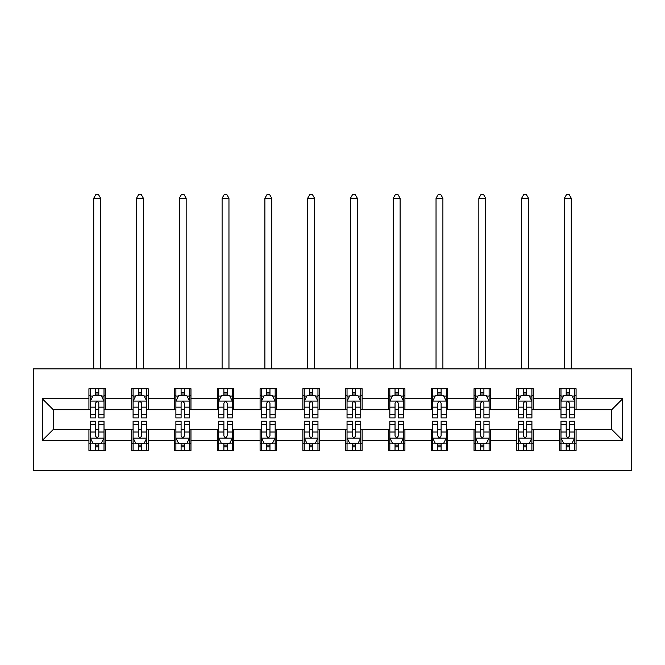 <?xml version="1.0" encoding="UTF-8"?>
<svg xmlns="http://www.w3.org/2000/svg" width="665" height="665" viewBox="0 0 665 665"><rect width="100%" height="100%" fill="white"/><g stroke="black" fill="none" stroke-linecap="round" stroke-linejoin="round"><path stroke-width="1" d="M33.25 470.33L631.75 470.33L631.75 368.842L33.25 368.842L33.25 470.33M576.073 398.742L576.073 388.726L559.614 388.726L559.614 398.742L533.28 398.742L533.28 388.726L516.821 388.726L516.821 398.742L490.487 398.742L490.487 388.726L474.037 388.726L474.037 398.742L447.703 398.742L447.703 388.726L431.244 388.726L431.244 398.742L404.91 398.742L404.91 388.726L388.451 388.726L388.451 398.742L362.126 398.742L362.126 388.726L345.667 388.726L345.667 398.742L319.333 398.742L319.333 388.726L302.874 388.726L302.874 398.742L276.549 398.742L276.549 388.726L260.09 388.726L260.09 398.742L233.756 398.742L233.756 388.726L217.297 388.726L217.297 398.742L190.963 398.742L190.963 388.726L174.513 388.726L174.513 398.742L148.179 398.742L148.179 388.726L131.72 388.726L131.72 398.742L105.386 398.742L105.386 388.726L88.927 388.726L88.927 398.742L42.302 398.742L42.302 440.43L53.275 429.465L88.927 429.465L88.927 450.446L105.386 450.446L105.386 429.465L131.72 429.465L131.72 450.446L148.179 450.446L148.179 429.465L174.513 429.465L174.513 450.446L190.963 450.446L190.963 429.465L217.297 429.465L217.297 450.446L233.756 450.446L233.756 429.465L260.09 429.465L260.09 450.446L276.549 450.446L276.549 429.465L302.874 429.465L302.874 450.446L319.333 450.446L319.333 429.465L345.667 429.465L345.667 450.446L362.126 450.446L362.126 429.465L388.451 429.465L388.451 450.446L404.91 450.446L404.91 429.465L431.244 429.465L431.244 450.446L447.703 450.446L447.703 429.465L474.037 429.465L474.037 450.446L490.487 450.446L490.487 429.465L516.821 429.465L516.821 450.446L533.28 450.446L533.28 429.465L559.614 429.465L559.614 450.446L576.073 450.446L576.073 429.465L611.725 429.465L611.725 409.715L576.073 409.715L576.073 398.742L622.698 398.742L622.698 440.43L576.073 440.43M559.614 440.43L533.28 440.43M516.821 440.43L490.487 440.43M474.037 440.43L447.703 440.43M431.244 440.43L404.91 440.43M388.451 440.43L362.126 440.43M345.667 440.43L319.333 440.43M302.874 440.43L276.549 440.43M260.09 440.43L233.756 440.43M217.297 440.43L190.963 440.43M174.513 440.43L148.179 440.43M131.72 440.43L105.386 440.43M88.927 440.43L42.302 440.43M559.614 398.742L559.614 409.715L533.28 409.715L533.28 398.742M516.821 398.742L516.821 409.715L490.487 409.715L490.487 398.742M474.037 398.742L474.037 409.715L447.703 409.715L447.703 398.742M431.244 398.742L431.244 409.715L404.91 409.715L404.91 398.742M388.451 398.742L388.451 409.715L362.126 409.715L362.126 398.742M345.667 398.742L345.667 409.715L319.333 409.715L319.333 398.742M302.874 398.742L302.874 409.715L276.549 409.715L276.549 398.742M260.09 398.742L260.09 409.715L233.756 409.715L233.756 398.742M217.297 398.742L217.297 409.715L190.963 409.715L190.963 398.742M174.513 398.742L174.513 409.715L148.179 409.715L148.179 398.742M131.72 398.742L131.72 409.715L105.386 409.715L105.386 398.742M88.927 398.742L88.927 409.715L53.275 409.715L42.302 398.742M53.275 409.715L53.275 429.465M622.698 440.43L611.725 429.465M611.725 409.715L622.698 398.742M88.927 395.584L90.299 395.584M95.511 395.584L98.802 395.584M104.014 395.584L105.386 395.584M88.927 409.441L90.299 409.441M95.511 409.441L98.802 409.441M104.014 409.441L105.386 409.441M88.927 429.74L90.299 429.74M95.511 429.74L98.802 429.74M104.014 429.74L105.386 429.74M88.927 443.588L90.299 443.588M95.511 443.588L98.802 443.588M104.014 443.588L105.386 443.588M131.72 429.74L133.091 429.74M138.303 429.74L141.595 429.74M146.807 429.74L148.179 429.74M131.72 443.588L133.091 443.588M138.303 443.588L141.595 443.588M146.807 443.588L148.179 443.588M131.72 395.584L133.091 395.584M138.303 395.584L141.595 395.584M146.807 395.584L148.179 395.584M131.72 409.441L133.091 409.441M138.303 409.441L141.595 409.441M146.807 409.441L148.179 409.441M174.513 429.74L175.884 429.74M181.096 429.74L184.38 429.74M189.592 429.74L190.963 429.74M174.513 443.588L175.884 443.588M181.096 443.588L184.38 443.588M189.592 443.588L190.963 443.588M174.513 395.584L175.884 395.584M181.096 395.584L184.38 395.584M189.592 395.584L190.963 395.584M174.513 409.441L175.884 409.441M181.096 409.441L184.38 409.441M189.592 409.441L190.963 409.441M217.297 429.74L218.669 429.74M223.881 429.74L227.172 429.74M232.384 429.74L233.756 429.74M217.297 443.588L218.669 443.588M223.881 443.588L227.172 443.588M232.384 443.588L233.756 443.588M217.297 395.584L218.669 395.584M223.881 395.584L227.172 395.584M232.384 395.584L233.756 395.584M217.297 409.441L218.669 409.441M223.881 409.441L227.172 409.441M232.384 409.441L233.756 409.441M260.09 429.74L261.461 429.74M266.673 429.74L269.965 429.74M275.177 429.74L276.549 429.74M260.09 443.588L261.461 443.588M266.673 443.588L269.965 443.588M275.177 443.588L276.549 443.588M260.09 395.584L261.461 395.584M266.673 395.584L269.965 395.584M275.177 395.584L276.549 395.584M260.09 409.441L261.461 409.441M266.673 409.441L269.965 409.441M275.177 409.441L276.549 409.441M302.874 429.74L304.246 429.74M309.458 429.74L312.75 429.74M317.961 429.74L319.333 429.74M302.874 443.588L304.246 443.588M309.458 443.588L312.75 443.588M317.961 443.588L319.333 443.588M302.874 395.584L304.246 395.584M309.458 395.584L312.75 395.584M317.961 395.584L319.333 395.584M302.874 409.441L304.246 409.441M309.458 409.441L312.75 409.441M317.961 409.441L319.333 409.441M345.667 429.74L347.039 429.74M352.25 429.74L355.542 429.74M360.754 429.74L362.126 429.74M345.667 443.588L347.039 443.588M352.25 443.588L355.542 443.588M360.754 443.588L362.126 443.588M345.667 395.584L347.039 395.584M352.25 395.584L355.542 395.584M360.754 395.584L362.126 395.584M345.667 409.441L347.039 409.441M352.25 409.441L355.542 409.441M360.754 409.441L362.126 409.441M388.451 429.74L389.823 429.74M395.035 429.74L398.327 429.74M403.539 429.74L404.91 429.74M388.451 443.588L389.823 443.588M395.035 443.588L398.327 443.588M403.539 443.588L404.91 443.588M388.451 395.584L389.823 395.584M395.035 395.584L398.327 395.584M403.539 395.584L404.91 395.584M388.451 409.441L389.823 409.441M395.035 409.441L398.327 409.441M403.539 409.441L404.91 409.441M431.244 429.74L432.616 429.74M437.828 429.74L441.119 429.74M446.331 429.74L447.703 429.74M431.244 443.588L432.616 443.588M437.828 443.588L441.119 443.588M446.331 443.588L447.703 443.588M431.244 395.584L432.616 395.584M437.828 395.584L441.119 395.584M446.331 395.584L447.703 395.584M431.244 409.441L432.616 409.441M437.828 409.441L441.119 409.441M446.331 409.441L447.703 409.441M474.037 429.74L475.409 429.74M480.62 429.74L483.904 429.74M489.116 429.74L490.487 429.74M474.037 443.588L475.409 443.588M480.62 443.588L483.904 443.588M489.116 443.588L490.487 443.588M474.037 395.584L475.409 395.584M480.62 395.584L483.904 395.584M489.116 395.584L490.487 395.584M474.037 409.441L475.409 409.441M480.62 409.441L483.904 409.441M489.116 409.441L490.487 409.441M516.821 429.74L518.193 429.74M523.405 429.74L526.697 429.74M531.909 429.74L533.28 429.74M516.821 443.588L518.193 443.588M523.405 443.588L526.697 443.588M531.909 443.588L533.28 443.588M516.821 395.584L518.193 395.584M523.405 395.584L526.697 395.584M531.909 395.584L533.28 395.584M516.821 409.441L518.193 409.441M523.405 409.441L526.697 409.441M531.909 409.441L533.28 409.441M559.614 429.74L560.986 429.74M566.198 429.74L569.489 429.74M574.701 429.74L576.073 429.74M559.614 443.588L560.986 443.588M566.198 443.588L569.489 443.588M574.701 443.588L576.073 443.588M559.614 395.584L560.986 395.584M566.198 395.584L569.489 395.584M574.701 395.584L576.073 395.584M559.614 409.441L560.986 409.441M566.198 409.441L569.489 409.441M574.701 409.441L576.073 409.441M98.802 392.292L95.511 392.292M104.014 414.503L98.802 414.503L98.802 417.944L104.014 417.944L104.014 401.211L101.271 395.725L93.042 395.725L90.299 401.211L90.299 417.944L95.511 417.944L95.511 414.503L90.299 414.503M90.299 401.211L90.299 388.726M104.014 401.211L104.014 388.726M95.511 395.725L95.511 388.726M98.802 388.726L98.802 395.725M98.802 414.503L98.802 403.264C97.713 401.153 96.616 401.153 95.511 403.264L95.511 414.503M100.59 368.842L100.59 198.237L93.732 198.237L93.732 368.842M93.732 198.237L95.785 194.67L98.528 194.67L100.59 198.237M95.511 446.88L98.802 446.88M90.299 424.669L95.511 424.669L95.511 421.236L90.299 421.236L90.299 437.961L93.042 443.447L101.271 443.447L104.014 437.961L104.014 421.236L98.802 421.236L98.802 424.669L104.014 424.669M104.014 437.961L104.014 450.446M90.299 437.961L90.299 450.446M98.802 443.447L98.802 450.446M95.511 450.446L95.511 443.447M95.511 424.669L95.511 435.908C96.608 438.019 97.705 438.019 98.802 435.908L98.802 424.669M141.595 392.292L138.303 392.292M146.807 414.503L141.595 414.503L141.595 417.944L146.807 417.944L146.807 401.211L144.064 395.725L135.835 395.725L133.091 401.211L133.091 417.944L138.303 417.944L138.303 414.503L133.091 414.503M133.091 401.211L133.091 388.726M146.807 401.211L146.807 388.726M138.303 395.725L138.303 388.726M141.595 388.726L141.595 395.725M141.595 414.503L141.595 403.264C140.498 401.153 139.401 401.153 138.303 403.264L138.303 414.503M143.374 368.842L143.374 198.237L136.516 198.237L136.516 368.842M136.516 198.237L138.578 194.67L141.321 194.67L143.374 198.237M184.38 392.292L181.096 392.292M189.592 414.503L184.38 414.503L184.38 417.944L189.592 417.944L189.592 401.211L186.848 395.725L178.627 395.725L175.884 401.211L175.884 417.944L181.096 417.944L181.096 414.503L175.884 414.503M175.884 401.211L175.884 388.726M189.592 401.211L189.592 388.726M181.096 395.725L181.096 388.726M184.38 388.726L184.38 395.725M184.38 414.503L184.38 403.264C183.291 401.153 182.193 401.153 181.096 403.264L181.096 414.503M186.167 368.842L186.167 198.237L179.309 198.237L179.309 368.842M179.309 198.237L181.37 194.67L184.105 194.67L186.167 198.237M138.303 446.88L141.595 446.88M133.091 424.669L138.303 424.669L138.303 421.236L133.091 421.236L133.091 437.961L135.835 443.447L144.064 443.447L146.807 437.961L146.807 421.236L141.595 421.236L141.595 424.669L146.807 424.669M146.807 437.961L146.807 450.446M133.091 437.961L133.091 450.446M141.595 443.447L141.595 450.446M138.303 450.446L138.303 443.447M138.303 424.669L138.303 435.908C139.401 438.019 140.498 438.019 141.595 435.908L141.595 424.669M181.096 446.88L184.38 446.88M175.884 424.669L181.096 424.669L181.096 421.236L175.884 421.236L175.884 437.961L178.627 443.447L186.848 443.447L189.592 437.961L189.592 421.236L184.38 421.236L184.38 424.669L189.592 424.669M189.592 437.961L189.592 450.446M175.884 437.961L175.884 450.446M184.38 443.447L184.38 450.446M181.096 450.446L181.096 443.447M181.096 424.669L181.096 435.908C182.185 438.019 183.282 438.019 184.38 435.908L184.38 424.669M227.172 392.292L223.881 392.292M232.384 414.503L227.172 414.503L227.172 417.944L232.384 417.944L232.384 401.211L229.641 395.725L221.412 395.725L218.669 401.211L218.669 417.944L223.881 417.944L223.881 414.503L218.669 414.503M218.669 401.211L218.669 388.726M232.384 401.211L232.384 388.726M223.881 395.725L223.881 388.726M227.172 388.726L227.172 395.725M227.172 414.503L227.172 403.264C226.075 401.153 224.978 401.153 223.881 403.264L223.881 414.503M228.96 368.842L228.96 198.237L222.102 198.237L222.102 368.842M222.102 198.237L224.155 194.67L226.898 194.67L228.96 198.237M269.965 392.292L266.673 392.292M275.177 414.503L269.965 414.503L269.965 417.944L275.177 417.944L275.177 401.211L272.434 395.725L264.204 395.725L261.461 401.211L261.461 417.944L266.673 417.944L266.673 414.503L261.461 414.503M261.461 401.211L261.461 388.726M275.177 401.211L275.177 388.726M266.673 395.725L266.673 388.726M269.965 388.726L269.965 395.725M269.965 414.503L269.965 403.264C268.868 401.153 267.771 401.153 266.673 403.264L266.673 414.503M271.744 368.842L271.744 198.237L264.886 198.237L264.886 368.842M264.886 198.237L266.948 194.67L269.691 194.67L271.744 198.237M312.75 392.292L309.458 392.292M317.961 414.503L312.75 414.503L312.75 417.944L317.961 417.944L317.961 401.211L315.218 395.725L306.989 395.725L304.246 401.211L304.246 417.944L309.458 417.944L309.458 414.503L304.246 414.503M304.246 401.211L304.246 388.726M317.961 401.211L317.961 388.726M309.458 395.725L309.458 388.726M312.75 388.726L312.75 395.725M312.75 414.503L312.75 403.264C311.652 401.153 310.555 401.153 309.458 403.264L309.458 414.503M314.537 368.842L314.537 198.237L307.679 198.237L307.679 368.842M307.679 198.237L309.732 194.67L312.475 194.67L314.537 198.237M223.881 446.88L227.172 446.88M218.669 424.669L223.881 424.669L223.881 421.236L218.669 421.236L218.669 437.961L221.412 443.447L229.641 443.447L232.384 437.961L232.384 421.236L227.172 421.236L227.172 424.669L232.384 424.669M232.384 437.961L232.384 450.446M218.669 437.961L218.669 450.446M227.172 443.447L227.172 450.446M223.881 450.446L223.881 443.447M223.881 424.669L223.881 435.908C224.978 438.019 226.075 438.019 227.172 435.908L227.172 424.669M266.673 446.88L269.965 446.88M261.461 424.669L266.673 424.669L266.673 421.236L261.461 421.236L261.461 437.961L264.204 443.447L272.434 443.447L275.177 437.961L275.177 421.236L269.965 421.236L269.965 424.669L275.177 424.669M275.177 437.961L275.177 450.446M261.461 437.961L261.461 450.446M269.965 443.447L269.965 450.446M266.673 450.446L266.673 443.447M266.673 424.669L266.673 435.908C267.762 438.019 268.86 438.019 269.965 435.908L269.965 424.669M309.458 446.88L312.75 446.88M304.246 424.669L309.458 424.669L309.458 421.236L304.246 421.236L304.246 437.961L306.989 443.447L315.218 443.447L317.961 437.961L317.961 421.236L312.75 421.236L312.75 424.669L317.961 424.669M317.961 437.961L317.961 450.446M304.246 437.961L304.246 450.446M312.75 443.447L312.75 450.446M309.458 450.446L309.458 443.447M309.458 424.669L309.458 435.908C310.555 438.019 311.652 438.019 312.75 435.908L312.75 424.669M355.542 392.292L352.25 392.292M360.754 414.503L355.542 414.503L355.542 417.944L360.754 417.944L360.754 401.211L358.011 395.725L349.782 395.725L347.039 401.211L347.039 417.944L352.25 417.944L352.25 414.503L347.039 414.503M347.039 401.211L347.039 388.726M360.754 401.211L360.754 388.726M352.25 395.725L352.25 388.726M355.542 388.726L355.542 395.725M355.542 414.503L355.542 403.264C354.445 401.153 353.348 401.153 352.25 403.264L352.25 414.503M357.321 368.842L357.321 198.237L350.463 198.237L350.463 368.842M350.463 198.237L352.525 194.67L355.268 194.67L357.321 198.237M352.25 446.88L355.542 446.88M347.039 424.669L352.25 424.669L352.25 421.236L347.039 421.236L347.039 437.961L349.782 443.447L358.011 443.447L360.754 437.961L360.754 421.236L355.542 421.236L355.542 424.669L360.754 424.669M360.754 437.961L360.754 450.446M347.039 437.961L347.039 450.446M355.542 443.447L355.542 450.446M352.25 450.446L352.25 443.447M352.25 424.669L352.25 435.908C353.348 438.019 354.445 438.019 355.542 435.908L355.542 424.669M398.327 392.292L395.035 392.292M403.539 414.503L398.327 414.503L398.327 417.944L403.539 417.944L403.539 401.211L400.796 395.725L392.566 395.725L389.823 401.211L389.823 417.944L395.035 417.944L395.035 414.503L389.823 414.503M389.823 401.211L389.823 388.726M403.539 401.211L403.539 388.726M395.035 395.725L395.035 388.726M398.327 388.726L398.327 395.725M398.327 414.503L398.327 403.264C397.238 401.153 396.141 401.153 395.035 403.264L395.035 414.503M400.114 368.842L400.114 198.237L393.256 198.237L393.256 368.842M393.256 198.237L395.309 194.67L398.052 194.67L400.114 198.237M395.035 446.88L398.327 446.88M389.823 424.669L395.035 424.669L395.035 421.236L389.823 421.236L389.823 437.961L392.566 443.447L400.796 443.447L403.539 437.961L403.539 421.236L398.327 421.236L398.327 424.669L403.539 424.669M403.539 437.961L403.539 450.446M389.823 437.961L389.823 450.446M398.327 443.447L398.327 450.446M395.035 450.446L395.035 443.447M395.035 424.669L395.035 435.908C396.132 438.019 397.229 438.019 398.327 435.908L398.327 424.669M441.119 392.292L437.828 392.292M446.331 414.503L441.119 414.503L441.119 417.944L446.331 417.944L446.331 401.211L443.588 395.725L435.359 395.725L432.616 401.211L432.616 417.944L437.828 417.944L437.828 414.503L432.616 414.503M432.616 401.211L432.616 388.726M446.331 401.211L446.331 388.726M437.828 395.725L437.828 388.726M441.119 388.726L441.119 395.725M441.119 414.503L441.119 403.264C440.022 401.153 438.925 401.153 437.828 403.264L437.828 414.503M442.898 368.842L442.898 198.237L436.04 198.237L436.04 368.842M436.04 198.237L438.102 194.67L440.845 194.67L442.898 198.237M437.828 446.88L441.119 446.88M432.616 424.669L437.828 424.669L437.828 421.236L432.616 421.236L432.616 437.961L435.359 443.447L443.588 443.447L446.331 437.961L446.331 421.236L441.119 421.236L441.119 424.669L446.331 424.669M446.331 437.961L446.331 450.446M432.616 437.961L432.616 450.446M441.119 443.447L441.119 450.446M437.828 450.446L437.828 443.447M437.828 424.669L437.828 435.908C438.925 438.019 440.022 438.019 441.119 435.908L441.119 424.669M483.904 392.292L480.62 392.292M489.116 414.503L483.904 414.503L483.904 417.944L489.116 417.944L489.116 401.211L486.373 395.725L478.152 395.725L475.409 401.211L475.409 417.944L480.62 417.944L480.62 414.503L475.409 414.503M475.409 401.211L475.409 388.726M489.116 401.211L489.116 388.726M480.62 395.725L480.62 388.726M483.904 388.726L483.904 395.725M483.904 414.503L483.904 403.264C482.815 401.153 481.718 401.153 480.62 403.264L480.62 414.503M485.691 368.842L485.691 198.237L478.833 198.237L478.833 368.842M478.833 198.237L480.895 194.67L483.63 194.67L485.691 198.237M480.62 446.88L483.904 446.88M475.409 424.669L480.62 424.669L480.62 421.236L475.409 421.236L475.409 437.961L478.152 443.447L486.373 443.447L489.116 437.961L489.116 421.236L483.904 421.236L483.904 424.669L489.116 424.669M489.116 437.961L489.116 450.446M475.409 437.961L475.409 450.446M483.904 443.447L483.904 450.446M480.62 450.446L480.62 443.447M480.62 424.669L480.62 435.908C481.709 438.019 482.807 438.019 483.904 435.908L483.904 424.669M526.697 392.292L523.405 392.292M531.909 414.503L526.697 414.503L526.697 417.944L531.909 417.944L531.909 401.211L529.165 395.725L520.936 395.725L518.193 401.211L518.193 417.944L523.405 417.944L523.405 414.503L518.193 414.503M518.193 401.211L518.193 388.726M531.909 401.211L531.909 388.726M523.405 395.725L523.405 388.726M526.697 388.726L526.697 395.725M526.697 414.503L526.697 403.264C525.599 401.153 524.502 401.153 523.405 403.264L523.405 414.503M528.484 368.842L528.484 198.237L521.626 198.237L521.626 368.842M521.626 198.237L523.679 194.67L526.422 194.67L528.484 198.237M523.405 446.88L526.697 446.88M518.193 424.669L523.405 424.669L523.405 421.236L518.193 421.236L518.193 437.961L520.936 443.447L529.165 443.447L531.909 437.961L531.909 421.236L526.697 421.236L526.697 424.669L531.909 424.669M531.909 437.961L531.909 450.446M518.193 437.961L518.193 450.446M526.697 443.447L526.697 450.446M523.405 450.446L523.405 443.447M523.405 424.669L523.405 435.908C524.502 438.019 525.599 438.019 526.697 435.908L526.697 424.669M569.489 392.292L566.198 392.292M574.701 414.503L569.489 414.503L569.489 417.944L574.701 417.944L574.701 401.211L571.958 395.725L563.729 395.725L560.986 401.211L560.986 417.944L566.198 417.944L566.198 414.503L560.986 414.503M560.986 401.211L560.986 388.726M574.701 401.211L574.701 388.726M566.198 395.725L566.198 388.726M569.489 388.726L569.489 395.725M569.489 414.503L569.489 403.264C568.392 401.153 567.295 401.153 566.198 403.264L566.198 414.503M571.268 368.842L571.268 198.237L564.41 198.237L564.41 368.842M564.41 198.237L566.472 194.67L569.215 194.67L571.268 198.237M566.198 446.88L569.489 446.88M560.986 424.669L566.198 424.669L566.198 421.236L560.986 421.236L560.986 437.961L563.729 443.447L571.958 443.447L574.701 437.961L574.701 421.236L569.489 421.236L569.489 424.669L574.701 424.669M574.701 437.961L574.701 450.446M560.986 437.961L560.986 450.446M569.489 443.447L569.489 450.446M566.198 450.446L566.198 443.447M566.198 424.669L566.198 435.908C567.287 438.019 568.384 438.019 569.489 435.908L569.489 424.669M103.948 401.07L90.374 401.07M90.299 396.049L92.884 396.049M101.437 396.049L104.014 396.049M95.511 407.146L90.299 407.146M104.014 407.146L98.802 407.146M98.802 394.037L95.511 394.037M90.374 438.102L103.948 438.102M104.014 443.123L101.437 443.123M92.884 443.123L90.299 443.123M98.802 432.026L104.014 432.026M90.299 432.026L95.511 432.026M95.511 445.134L98.802 445.134M146.741 401.07L133.158 401.07M133.091 396.049L135.668 396.049M144.23 396.049L146.807 396.049M138.303 407.146L133.091 407.146M146.807 407.146L141.595 407.146M141.595 394.037L138.303 394.037M189.525 401.07L175.951 401.07M175.884 396.049L178.461 396.049M187.015 396.049L189.592 396.049M181.096 407.146L175.884 407.146M189.592 407.146L184.38 407.146M184.38 394.037L181.096 394.037M133.158 438.102L146.741 438.102M146.807 443.123L144.23 443.123M135.668 443.123L133.091 443.123M141.595 432.026L146.807 432.026M133.091 432.026L138.303 432.026M138.303 445.134L141.595 445.134M175.951 438.102L189.525 438.102M189.592 443.123L187.015 443.123M178.461 443.123L175.884 443.123M184.38 432.026L189.592 432.026M175.884 432.026L181.096 432.026M181.096 445.134L184.38 445.134M232.318 401.07L218.735 401.07M218.669 396.049L221.246 396.049M229.807 396.049L232.384 396.049M223.881 407.146L218.669 407.146M232.384 407.146L227.172 407.146M227.172 394.037L223.881 394.037M275.102 401.07L261.528 401.07M261.461 396.049L264.038 396.049M272.592 396.049L275.177 396.049M266.673 407.146L261.461 407.146M275.177 407.146L269.965 407.146M269.965 394.037L266.673 394.037M317.895 401.07L304.321 401.07M304.246 396.049L306.823 396.049M315.385 396.049L317.961 396.049M309.458 407.146L304.246 407.146M317.961 407.146L312.75 407.146M312.75 394.037L309.458 394.037M218.735 438.102L232.318 438.102M232.384 443.123L229.807 443.123M221.246 443.123L218.669 443.123M227.172 432.026L232.384 432.026M218.669 432.026L223.881 432.026M223.881 445.134L227.172 445.134M261.528 438.102L275.102 438.102M275.177 443.123L272.592 443.123M264.038 443.123L261.461 443.123M269.965 432.026L275.177 432.026M261.461 432.026L266.673 432.026M266.673 445.134L269.965 445.134M304.321 438.102L317.895 438.102M317.961 443.123L315.385 443.123M306.823 443.123L304.246 443.123M312.75 432.026L317.961 432.026M304.246 432.026L309.458 432.026M309.458 445.134L312.75 445.134M360.679 401.07L347.105 401.07M347.039 396.049L349.615 396.049M358.177 396.049L360.754 396.049M352.25 407.146L347.039 407.146M360.754 407.146L355.542 407.146M355.542 394.037L352.25 394.037M347.105 438.102L360.679 438.102M360.754 443.123L358.177 443.123M349.615 443.123L347.039 443.123M355.542 432.026L360.754 432.026M347.039 432.026L352.25 432.026M352.25 445.134L355.542 445.134M403.472 401.07L389.898 401.07M389.823 396.049L392.408 396.049M400.962 396.049L403.539 396.049M395.035 407.146L389.823 407.146M403.539 407.146L398.327 407.146M398.327 394.037L395.035 394.037M389.898 438.102L403.472 438.102M403.539 443.123L400.962 443.123M392.408 443.123L389.823 443.123M398.327 432.026L403.539 432.026M389.823 432.026L395.035 432.026M395.035 445.134L398.327 445.134M446.265 401.07L432.682 401.07M432.616 396.049L435.193 396.049M443.755 396.049L446.331 396.049M437.828 407.146L432.616 407.146M446.331 407.146L441.119 407.146M441.119 394.037L437.828 394.037M432.682 438.102L446.265 438.102M446.331 443.123L443.755 443.123M435.193 443.123L432.616 443.123M441.119 432.026L446.331 432.026M432.616 432.026L437.828 432.026M437.828 445.134L441.119 445.134M489.049 401.07L475.475 401.07M475.409 396.049L477.985 396.049M486.539 396.049L489.116 396.049M480.62 407.146L475.409 407.146M489.116 407.146L483.904 407.146M483.904 394.037L480.62 394.037M475.475 438.102L489.049 438.102M489.116 443.123L486.539 443.123M477.985 443.123L475.409 443.123M483.904 432.026L489.116 432.026M475.409 432.026L480.62 432.026M480.62 445.134L483.904 445.134M531.842 401.07L518.259 401.07M518.193 396.049L520.77 396.049M529.332 396.049L531.909 396.049M523.405 407.146L518.193 407.146M531.909 407.146L526.697 407.146M526.697 394.037L523.405 394.037M518.259 438.102L531.842 438.102M531.909 443.123L529.332 443.123M520.77 443.123L518.193 443.123M526.697 432.026L531.909 432.026M518.193 432.026L523.405 432.026M523.405 445.134L526.697 445.134M574.626 401.07L561.052 401.07M560.986 396.049L563.563 396.049M572.116 396.049L574.701 396.049M566.198 407.146L560.986 407.146M574.701 407.146L569.489 407.146M569.489 394.037L566.198 394.037M561.052 438.102L574.626 438.102M574.701 443.123L572.116 443.123M563.563 443.123L560.986 443.123M569.489 432.026L574.701 432.026M560.986 432.026L566.198 432.026M566.198 445.134L569.489 445.134"/></g></svg>
